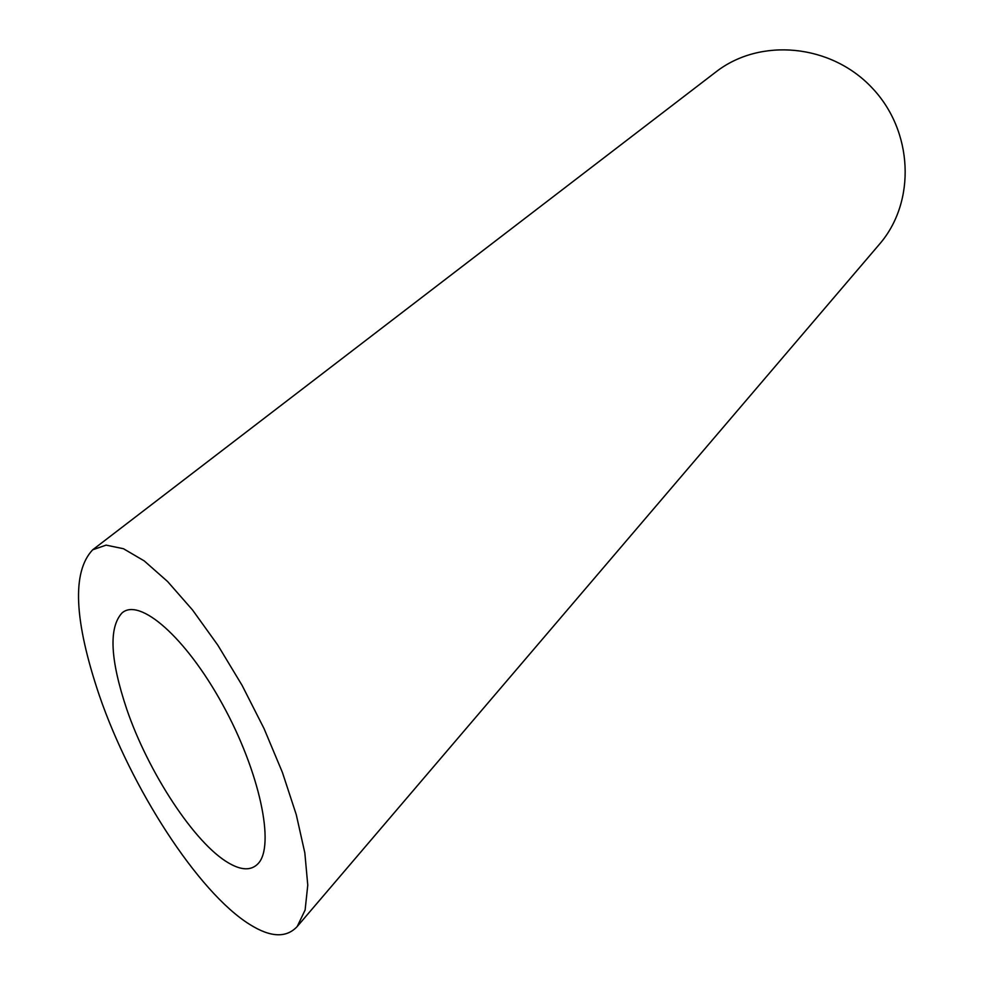 <?xml version="1.0" encoding="UTF-8"?>
<svg xmlns="http://www.w3.org/2000/svg" width="984" height="984" viewBox="0 0 984 984"><rect width="100%" height="100%" fill="white"/><g stroke="black" fill="none" stroke-linecap="round" stroke-linejoin="round"><path stroke-width="1.48" d="M126.715 709.107C148.092 771.973 194.672 843.694 228.854 863.128C241.51 870.471 251.215 870.692 257.956 863.792C275.557 846.154 259.542 771.247 222.359 704.077C185.386 636.722 139.445 597.288 121.979 612.995C108.597 627.62 110.183 659.661 126.715 709.107M92.668 549.81L715.983 71.894C760.251 37.392 830.828 43.985 871.885 87.674C913.373 130.97 916.264 201.782 879.487 244.192L297.205 926.522L305.114 910.028L307.771 885.169L304.831 852.894L296.27 814.678L282.433 772.489L264.044 728.578L242.089 685.356L217.808 645.147L192.544 609.994L167.612 581.544L144.242 560.917L123.467 548.728L106.087 545.124L92.668 549.81C71.795 571.938 74.021 620.51 99.347 695.516C130.712 787.114 197.895 892.439 249.998 924.603C270.649 937.494 286.393 938.133 297.205 926.522"/></g></svg>
